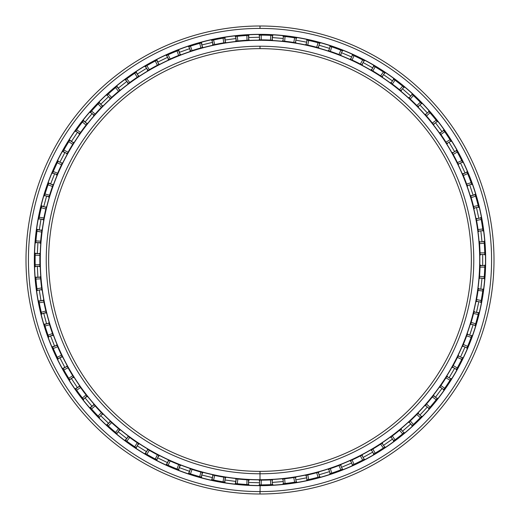 <?xml version="1.0" encoding="UTF-8"?>
<svg xmlns="http://www.w3.org/2000/svg" width="520" height="520" viewBox="0 0 520 520"><rect width="100%" height="100%" fill="white"/><g stroke="black" fill="none" stroke-linecap="round" stroke-linejoin="round"><path stroke-width="0.78" d="M260 48.646A211.354 211.354 0 0 0 48.646 260A211.354 211.354 0 0 0 260 471.354A211.354 211.354 0 0 1 48.646 260A211.354 211.354 0 0 1 260 48.646L260 46.228A213.772 213.772 0 0 0 46.228 260A213.772 213.772 0 0 0 260 473.772L260 471.354L260 473.772A213.772 213.772 0 0 1 46.228 260A213.772 213.772 0 0 1 260 46.228A213.772 213.772 0 0 1 473.772 260A213.772 213.772 0 0 1 260 473.772A213.772 213.772 0 0 0 473.772 260A213.772 213.772 0 0 0 260 46.228L260 48.646A211.354 211.354 0 0 1 471.354 260A211.354 211.354 0 0 1 260 471.354A211.354 211.354 0 0 0 471.354 260A211.354 211.354 0 0 0 260 48.646M260 471.354L260 479.856A219.856 219.856 0 0 0 479.856 260A219.856 219.856 0 0 0 260 40.144L260 40.294A219.707 219.707 0 0 1 479.707 260A219.707 219.707 0 0 1 260 479.707A219.707 219.707 0 0 1 40.294 260A219.707 219.707 0 0 1 260 40.294L260 40.144A219.856 219.856 0 0 1 479.856 260A219.856 219.856 0 0 1 260 479.856A219.856 219.856 0 0 1 40.144 260A219.856 219.856 0 0 1 260 40.144A219.856 219.856 0 0 0 40.144 260A219.856 219.856 0 0 0 260 479.856L260 479.707A219.707 219.707 0 0 0 479.707 260A219.707 219.707 0 0 0 260 40.294A219.707 219.707 0 0 0 40.294 260A219.707 219.707 0 0 0 260 479.707L259.636 480.155L261.274 480.155A220.155 220.155 0 0 0 270.445 479.908L272.084 479.824L272.461 484.536L270.822 484.621A224.881 224.881 0 0 1 261.151 484.881L259.506 484.881L261.151 484.881A224.881 224.881 0 0 0 270.822 484.621L271.824 484.569M260 34.483A225.518 225.518 0 0 0 34.483 260A225.518 225.518 0 0 0 260 485.518A225.518 225.518 0 0 1 34.483 260A225.518 225.518 0 0 1 260 34.483L260 34.333A225.667 225.667 0 0 0 34.333 260A225.667 225.667 0 0 0 260 485.667L260 485.667A225.667 225.667 0 0 1 34.333 260A225.667 225.667 0 0 1 260 34.333A225.667 225.667 0 0 1 485.667 260A225.667 225.667 0 0 1 260 485.667A225.667 225.667 0 0 0 485.667 260A225.667 225.667 0 0 0 260 34.333L260 34.483A225.518 225.518 0 0 1 485.518 260A225.518 225.518 0 0 1 260 485.518A225.518 225.518 0 0 0 485.518 260A225.518 225.518 0 0 0 260 34.483M260.143 484.881L260 494A234 234 0 0 0 494 260A234 234 0 0 0 260 26L260 28.418A231.582 231.582 0 0 1 491.582 260A231.582 231.582 0 0 1 260 491.582A231.582 231.582 0 0 1 28.418 260A231.582 231.582 0 0 1 260 28.418L260 26A234 234 0 0 1 494 260A234 234 0 0 1 260 494A234 234 0 0 1 26 260A234 234 0 0 1 260 26A234 234 0 0 0 26 260A234 234 0 0 0 260 494L260 491.582A231.582 231.582 0 0 0 491.582 260A231.582 231.582 0 0 0 260 28.418A231.582 231.582 0 0 0 28.418 260A231.582 231.582 0 0 0 260 491.582L260 494M482.684 254.508L482.684 265.493L482.684 254.508M482.007 278.207L480.838 289.133L482.007 278.207M478.816 301.697L476.489 312.442L478.816 301.697M473.142 324.721L469.69 335.16L473.142 324.721M465.056 347.009L460.512 357.019L465.056 347.009M454.643 368.316L449.066 377.787L454.643 368.316M442.026 388.388L435.474 397.215L442.026 388.388M427.349 407.01L419.894 415.09L427.349 407.01M410.774 423.969L402.506 431.204L410.774 423.969M392.496 439.062L383.5 445.38L392.496 439.062M372.71 452.134L363.097 457.457L372.71 452.134M351.65 463.028L341.523 467.298L351.65 463.028M329.55 471.614L319.026 474.793L329.55 471.614M306.663 477.809L295.861 479.85L306.663 477.809M283.244 481.54L272.292 482.411L283.244 481.54M259.565 482.755L248.58 482.463L259.565 482.755M235.892 481.442L224.998 479.986L235.892 481.442M212.492 477.626L201.812 475.02L212.492 477.626M189.625 471.341L179.29 467.616L189.625 471.341M167.557 462.663L157.677 457.86L167.557 462.663M146.542 451.692L137.222 445.861L146.542 451.692M126.809 438.549L118.163 431.762L126.809 438.549M108.583 423.378L100.711 415.707L108.583 423.378M92.079 406.361L85.059 397.897L92.079 406.361M77.474 387.679L71.396 378.521L77.474 387.679M64.935 367.556L59.865 357.799L64.935 367.556M54.607 346.209L50.602 335.972L54.607 346.209M46.605 323.889L43.712 313.287L46.605 323.889M41.022 300.846L39.273 289.998L41.022 300.846M37.921 277.342L37.336 266.364L37.921 277.342M37.336 253.636L37.921 242.658L37.336 253.636M39.273 230.003L41.022 219.154L39.273 230.003M43.712 206.713L46.605 196.112L43.712 206.713M50.602 184.028L54.607 173.791L50.602 184.028M59.865 162.201L64.935 152.445L59.865 162.201M71.396 141.479L77.474 132.321L71.396 141.479M85.059 122.103L92.079 113.64L85.059 122.103M100.711 104.292L108.583 96.623L100.711 104.292M118.163 88.237L126.809 81.452L118.163 88.237M137.222 74.139L146.542 68.309L137.222 74.139M157.677 62.14L167.557 57.337L157.677 62.14M179.29 52.384L189.625 48.659L179.29 52.384M201.812 44.98L212.492 42.373L201.812 44.98M224.998 40.014L235.892 38.558L224.998 40.014M248.58 37.538L259.565 37.245L248.58 37.538M272.292 37.59L283.244 38.461L272.292 37.59M295.861 40.151L306.663 42.191L295.861 40.151M319.026 45.208L329.55 48.386L319.026 45.208M341.523 52.702L351.65 56.973L341.523 52.702M363.097 62.543L372.71 67.867L363.097 62.543M383.5 74.62L392.496 80.938L383.5 74.62M402.506 88.797L410.774 96.031L402.506 88.797M419.894 104.91L427.349 112.99L419.894 104.91M435.474 122.785L442.026 131.612L435.474 122.785M449.066 142.214L454.643 151.684L449.066 142.214M460.512 162.981L465.056 172.991L460.512 162.981M469.69 184.841L473.142 195.28L469.69 184.841M476.489 207.558L478.816 218.303L476.489 207.558M480.838 230.867L482.007 241.794L480.838 230.867M260 35.12L261.151 35.12A224.881 224.881 0 0 1 270.822 35.38L272.714 35.477A224.881 224.881 0 0 0 272.461 35.464L270.822 35.38A224.881 224.881 0 0 0 261.151 35.12L260 35.12M283.166 483.685A224.881 224.881 0 0 0 283.413 483.659L285.044 483.483L283.413 483.659L283.036 478.946L284.668 478.771A220.155 220.155 0 0 0 293.761 477.555L295.38 477.295L296.257 481.943A224.881 224.881 0 0 0 296.504 481.897L294.639 482.196A224.881 224.881 0 0 1 285.044 483.483A224.881 224.881 0 0 0 294.639 482.196L295.627 482.04M306.807 479.954A224.881 224.881 0 0 0 307.053 479.901L308.659 479.557L307.053 479.901L306.183 475.26L307.781 474.91A220.155 220.155 0 0 0 316.693 472.732L318.279 472.303L319.644 476.827A224.881 224.881 0 0 0 319.885 476.762L318.058 477.256A224.881 224.881 0 0 1 308.659 479.557A224.881 224.881 0 0 0 318.058 477.256L319.488 476.873M329.921 473.733A224.881 224.881 0 0 0 330.161 473.655L331.721 473.142L330.161 473.655L328.796 469.131L330.356 468.611A220.155 220.155 0 0 0 338.988 465.498L340.516 464.906L342.349 469.261A224.881 224.881 0 0 0 342.582 469.17L340.821 469.853A224.881 224.881 0 0 1 331.721 473.142A224.881 224.881 0 0 0 340.821 469.853L342.179 469.326M352.248 465.088A224.881 224.881 0 0 0 352.476 464.99L353.971 464.308L352.476 464.99L350.636 460.635L352.131 459.953A220.155 220.155 0 0 0 360.38 455.943L361.835 455.188L364.13 459.322A224.881 224.881 0 0 0 364.351 459.206L362.674 460.076A224.881 224.881 0 0 1 353.971 464.308A224.881 224.881 0 0 0 362.674 460.076L363.565 459.615M373.522 454.123A224.881 224.881 0 0 0 373.744 453.999L375.154 453.161L373.744 453.999L371.449 449.865L372.86 449.026A220.155 220.155 0 0 0 380.64 444.158L382.005 443.255L384.722 447.122A224.881 224.881 0 0 0 384.937 446.986L383.357 448.032A224.881 224.881 0 0 1 375.154 453.161A224.881 224.881 0 0 0 383.357 448.032L384.566 447.226M393.517 440.96A224.881 224.881 0 0 0 393.718 440.81L395.031 439.829L393.718 440.81L391.001 436.943L392.314 435.962A220.155 220.155 0 0 0 399.529 430.293L400.797 429.247L403.91 432.809A224.881 224.881 0 0 0 404.099 432.647L402.643 433.849A224.881 224.881 0 0 1 395.031 439.829A224.881 224.881 0 0 0 402.643 433.849L403.423 433.212M411.99 425.744A224.881 224.881 0 0 0 412.178 425.568L413.381 424.457L412.178 425.568L409.065 422.012L410.267 420.901A220.155 220.155 0 0 0 416.839 414.499L417.989 413.329L421.46 416.533A224.881 224.881 0 0 0 421.635 416.351L420.316 417.703A224.881 224.881 0 0 1 413.381 424.457A224.881 224.881 0 0 0 420.316 417.703L421.337 416.656M428.747 408.649A224.881 224.881 0 0 0 428.916 408.454L429.995 407.219L428.916 408.454L425.445 405.249L426.517 404.014A220.155 220.155 0 0 0 432.374 396.949L433.387 395.662L437.184 398.482L436.169 399.769A224.881 224.881 0 0 1 429.995 407.219A224.881 224.881 0 0 0 436.169 399.769L437.073 398.625M443.593 389.863A224.881 224.881 0 0 0 443.736 389.662L444.678 388.317L443.736 389.662L439.946 386.841L440.882 385.502A220.155 220.155 0 0 0 445.959 377.851L446.829 376.467L450.899 378.865A224.881 224.881 0 0 0 451.035 378.651L450.028 380.25A224.881 224.881 0 0 1 444.678 388.317A224.881 224.881 0 0 0 450.028 380.25L450.567 379.405M462.566 357.675A224.881 224.881 0 0 1 462.456 357.903L458.146 355.947A220.155 220.155 0 0 0 458.348 355.531A220.155 220.155 0 0 1 458.146 355.947L457.431 357.422A220.155 220.155 0 0 1 453.2 365.56L452.406 366.997L456.482 369.395A224.881 224.881 0 0 1 456.359 369.616A224.881 224.881 0 0 0 456.482 369.395L457.269 367.959L456.482 369.395L452.406 366.997L453.2 365.56A220.155 220.155 0 0 0 457.431 357.422L458.146 355.947L462.456 357.903L461.734 359.372A224.881 224.881 0 0 1 457.269 367.959A224.881 224.881 0 0 0 461.734 359.372L462.176 358.469M466.895 348.127A224.881 224.881 0 0 0 466.993 347.893L467.63 346.379L466.993 347.893L462.69 345.937L463.326 344.428A220.155 220.155 0 0 0 466.668 335.881L467.226 334.341L471.712 335.829A224.881 224.881 0 0 0 471.796 335.589L471.153 337.37A224.881 224.881 0 0 1 467.63 346.379A224.881 224.881 0 0 0 471.153 337.37L471.497 336.421M480.851 302.4A224.881 224.881 0 0 0 480.896 302.153L481.195 300.541L480.896 302.153L476.275 301.151L476.574 299.539A220.155 220.155 0 0 0 478.036 290.485L482.736 290.986A224.881 224.881 0 0 1 481.195 300.541A224.881 224.881 0 0 0 482.736 290.986L482.957 289.361A224.881 224.881 0 0 0 482.989 289.114L482.736 290.986L478.036 290.485L478.257 288.86L482.957 289.361L482.872 289.991M484.107 278.681A224.881 224.881 0 0 0 484.126 278.434L484.257 276.796L484.126 278.434L479.427 277.927L484.126 278.434L484.178 277.797M479.427 277.927A220.155 220.155 0 0 1 479.388 278.389L479.434 277.784L479.388 278.389A220.155 220.155 0 0 0 479.427 277.927L479.55 276.296A220.155 220.155 0 0 0 480.038 267.131L480.097 265.038L480.084 265.655L484.816 265.493A224.881 224.881 0 0 0 484.822 265.245L484.77 267.131A224.881 224.881 0 0 1 484.257 276.796L479.55 276.296L479.473 277.297M484.822 254.755A224.881 224.881 0 0 0 484.816 254.508L484.77 252.869L484.816 254.508L480.09 254.508L480.038 252.869A220.155 220.155 0 0 0 479.55 243.705L479.427 242.073L484.126 241.566L484.257 243.204A224.881 224.881 0 0 1 484.77 252.869L480.038 252.869L480.09 254.508A220.155 220.155 0 0 1 480.097 254.963L480.084 254.345L480.097 254.963A220.155 220.155 0 0 0 480.09 254.508L484.816 254.508A224.881 224.881 0 0 1 484.822 254.755M480.851 217.6A224.881 224.881 0 0 1 480.896 217.847L476.275 218.849A220.155 220.155 0 0 0 476.19 218.4A220.155 220.155 0 0 1 476.275 218.849L476.574 220.461A220.155 220.155 0 0 1 478.036 229.515L478.257 231.14L482.957 230.639A224.881 224.881 0 0 1 482.989 230.886A224.881 224.881 0 0 0 482.957 230.639L482.736 229.014L482.957 230.639L478.257 231.14L478.036 229.515A220.155 220.155 0 0 0 476.574 220.461L476.275 218.849L480.896 217.847L481.195 219.459A224.881 224.881 0 0 1 482.736 229.014A224.881 224.881 0 0 0 481.195 219.459L481.013 218.472M471.796 184.411A224.881 224.881 0 0 0 471.712 184.171L471.153 182.631L471.712 184.171L467.226 185.66L466.668 184.119A220.155 220.155 0 0 0 463.326 175.572L462.69 174.064L466.993 172.107L467.63 173.622A224.881 224.881 0 0 1 471.153 182.631A224.881 224.881 0 0 0 467.63 173.622L467.24 172.692M456.359 150.384A224.881 224.881 0 0 1 456.482 150.605L452.406 153.004A220.155 220.155 0 0 0 452.185 152.601A220.155 220.155 0 0 1 452.406 153.004L453.2 154.44A220.155 220.155 0 0 1 457.431 162.578L458.146 164.053L462.456 162.097A224.881 224.881 0 0 1 462.566 162.325A224.881 224.881 0 0 0 462.456 162.097L461.734 160.628L462.456 162.097L458.146 164.053L457.431 162.578A220.155 220.155 0 0 0 453.2 154.44L452.406 153.004L456.482 150.605L457.269 152.042A224.881 224.881 0 0 1 461.734 160.628A224.881 224.881 0 0 0 457.269 152.042L456.788 151.157M443.593 130.13A224.881 224.881 0 0 1 443.736 130.338L439.946 133.159A220.155 220.155 0 0 0 439.679 132.782A220.155 220.155 0 0 1 439.946 133.159L440.882 134.498A220.155 220.155 0 0 1 445.959 142.149L446.829 143.533L450.899 141.135A224.881 224.881 0 0 1 451.035 141.349A224.881 224.881 0 0 0 450.899 141.135L450.028 139.75L450.899 141.135L446.829 143.533L445.959 142.149A220.155 220.155 0 0 0 440.882 134.498L439.946 133.159L443.736 130.338L444.678 131.684A224.881 224.881 0 0 1 450.028 139.75A224.881 224.881 0 0 0 444.678 131.684L443.84 130.481M428.747 111.352A224.881 224.881 0 0 1 428.916 111.547L425.445 114.751A220.155 220.155 0 0 0 425.139 114.406A220.155 220.155 0 0 1 425.445 114.751L426.517 115.986A220.155 220.155 0 0 1 432.374 123.052L433.387 124.338L437.184 121.517A224.881 224.881 0 0 1 437.34 121.713A224.881 224.881 0 0 0 437.184 121.517L436.169 120.231L437.184 121.517L433.387 124.338L432.374 123.052A220.155 220.155 0 0 0 426.517 115.986L425.445 114.751L428.916 111.547L429.995 112.781A224.881 224.881 0 0 1 436.169 120.231A224.881 224.881 0 0 0 429.995 112.781L429.332 112.021M411.99 94.257A224.881 224.881 0 0 1 412.178 94.432L409.065 97.987A220.155 220.155 0 0 0 408.726 97.676A220.155 220.155 0 0 1 409.065 97.987L410.267 99.099A220.155 220.155 0 0 1 416.839 105.502L417.989 106.672L421.46 103.467A224.881 224.881 0 0 1 421.635 103.649A224.881 224.881 0 0 0 421.46 103.467L420.316 102.297L421.46 103.467L417.989 106.672L416.839 105.502A220.155 220.155 0 0 0 410.267 99.099L409.065 97.987L412.178 94.432L413.381 95.544A224.881 224.881 0 0 1 420.316 102.297A224.881 224.881 0 0 0 413.381 95.544L412.646 94.861M393.517 79.04A224.881 224.881 0 0 1 393.718 79.189L391.001 83.057A220.155 220.155 0 0 0 390.631 82.791A220.155 220.155 0 0 1 391.001 83.057L392.314 84.038A220.155 220.155 0 0 1 399.529 89.706L400.797 90.753L403.91 87.191A224.881 224.881 0 0 1 404.099 87.353A224.881 224.881 0 0 0 403.91 87.191L402.643 86.151L403.91 87.191L400.797 90.753L399.529 89.706A220.155 220.155 0 0 0 392.314 84.038L391.001 83.057L393.718 79.189L395.031 80.171A224.881 224.881 0 0 1 402.643 86.151A224.881 224.881 0 0 0 395.031 80.171L394.225 79.573M371.585 70.219L372.86 70.974A220.155 220.155 0 0 1 380.64 75.842L382.005 76.745L384.722 72.878A224.881 224.881 0 0 1 384.937 73.014A224.881 224.881 0 0 0 384.722 72.878L383.357 71.968L384.722 72.878L382.005 76.745L380.64 75.842A220.155 220.155 0 0 0 372.86 70.974L371.449 70.135L373.744 66.001L375.154 66.84A224.881 224.881 0 0 1 383.357 71.968A224.881 224.881 0 0 0 375.154 66.84L374.29 66.326M352.248 54.912A224.881 224.881 0 0 1 352.476 55.009L350.636 59.364A220.155 220.155 0 0 0 350.22 59.176A220.155 220.155 0 0 1 350.636 59.364L352.131 60.047A220.155 220.155 0 0 1 360.38 64.058L361.835 64.811L364.13 60.677A224.881 224.881 0 0 1 364.351 60.794A224.881 224.881 0 0 0 364.13 60.677L362.674 59.923L364.13 60.677L361.835 64.811L360.38 64.058A220.155 220.155 0 0 0 352.131 60.047L350.636 59.364L352.476 55.009L353.971 55.692A224.881 224.881 0 0 1 362.674 59.923A224.881 224.881 0 0 0 353.971 55.692L353.054 55.276M328.919 50.908L328.361 50.726A220.155 220.155 0 0 1 328.796 50.869L330.356 51.389A220.155 220.155 0 0 1 338.988 54.502L340.516 55.094L342.349 50.739A224.881 224.881 0 0 1 342.582 50.83A224.881 224.881 0 0 0 342.349 50.739L340.821 50.148L342.349 50.739L340.516 55.094L338.988 54.502A220.155 220.155 0 0 0 330.356 51.389L328.796 50.869L330.161 46.345L331.721 46.859A224.881 224.881 0 0 1 340.821 50.148A224.881 224.881 0 0 0 331.721 46.859L330.766 46.54M306.807 40.047A224.881 224.881 0 0 1 307.053 40.099L306.183 44.739A220.155 220.155 0 0 0 305.728 44.648A220.155 220.155 0 0 1 306.183 44.739L307.781 45.091A220.155 220.155 0 0 1 316.693 47.268L318.279 47.697L319.644 43.173A224.881 224.881 0 0 1 319.885 43.238A224.881 224.881 0 0 0 319.644 43.173L318.058 42.744L319.644 43.173L318.279 47.697L316.693 47.268A220.155 220.155 0 0 0 307.781 45.091L306.183 44.739L307.053 40.099L308.659 40.443A224.881 224.881 0 0 1 318.058 42.744A224.881 224.881 0 0 0 308.659 40.443L307.678 40.229M283.166 36.316A224.881 224.881 0 0 1 283.413 36.341L283.036 41.054A220.155 220.155 0 0 0 282.581 41.002A220.155 220.155 0 0 1 283.036 41.054L284.668 41.23A220.155 220.155 0 0 1 293.761 42.445L295.38 42.705L296.257 38.057A224.881 224.881 0 0 1 296.504 38.103A224.881 224.881 0 0 0 296.257 38.057L294.639 37.804L296.257 38.057L295.38 42.705L293.761 42.445A220.155 220.155 0 0 0 284.668 41.23L283.036 41.054L283.413 36.341L285.044 36.517A224.881 224.881 0 0 1 294.639 37.804A224.881 224.881 0 0 0 285.044 36.517L284.043 36.407M272.461 35.464A224.881 224.881 0 0 1 272.714 35.477L272.084 40.177L270.445 40.092L272.084 40.177L272.461 35.464L271.901 35.431M296.257 38.057L295.704 37.973M329.921 46.267L329.921 46.267A224.881 224.881 0 0 1 330.161 46.345L328.796 50.869A220.155 220.155 0 0 0 328.361 50.726L328.952 50.921M373.522 65.877L373.522 65.877A224.881 224.881 0 0 1 373.744 66.001L371.56 70.207L371.053 69.907L371.592 70.219M437.184 121.517L436.839 121.076M466.895 171.873L466.895 171.873A224.881 224.881 0 0 1 466.993 172.107L462.741 174.181L462.507 173.641L463.326 175.572L467.63 173.622L463.326 175.572A220.155 220.155 0 0 1 466.668 184.119L471.153 182.631L466.668 184.119L467.226 185.66A220.155 220.155 0 0 1 467.382 186.089L467.168 185.51M471.497 183.58L471.712 184.178L467.226 185.66L467.012 185.061M475.091 194.369A224.881 224.881 0 0 1 475.163 194.61L470.678 196.092A220.155 220.155 0 0 0 470.541 195.656A220.155 220.155 0 0 1 470.678 196.092L471.146 197.665A220.155 220.155 0 0 1 473.558 206.518L473.954 208.104L473.558 206.518A220.155 220.155 0 0 0 471.146 197.665L470.541 195.656L470.724 196.248L475.091 194.369L475.637 196.177A224.881 224.881 0 0 1 478.179 205.517L478.634 207.35L478.179 205.517A224.881 224.881 0 0 0 475.637 196.177L475.345 195.214M484.107 241.319A224.881 224.881 0 0 1 484.126 241.566L479.427 242.073A220.155 220.155 0 0 0 479.388 241.612A220.155 220.155 0 0 1 479.427 242.073L479.55 243.705L484.257 243.204L484.14 241.722M484.796 253.87L484.816 254.508M482.957 289.361L482.989 289.114A224.881 224.881 0 0 1 482.957 289.361L478.238 288.983L478.316 288.405L478.036 290.485A220.155 220.155 0 0 1 476.574 299.539L476.275 301.151L480.896 302.153L481 301.6M478.634 312.65A224.881 224.881 0 0 1 478.575 312.891L473.954 311.896A220.155 220.155 0 0 0 474.058 311.447A220.155 220.155 0 0 1 473.954 311.896L473.558 313.482A220.155 220.155 0 0 1 471.146 322.335L470.678 323.908L471.146 322.335A220.155 220.155 0 0 0 473.558 313.482L474.058 311.447L473.915 312.052L478.634 312.65L478.179 314.483A224.881 224.881 0 0 1 475.637 323.824L475.091 325.631L475.637 323.824A224.881 224.881 0 0 0 478.179 314.483L478.419 313.508M475.345 324.786L475.163 325.39L470.678 323.908A220.155 220.155 0 0 1 470.541 324.344L470.724 323.752L470.541 324.344A220.155 220.155 0 0 0 470.678 323.908L475.163 325.39M467.24 347.308L466.993 347.893L462.69 345.937A220.155 220.155 0 0 1 462.507 346.359L462.755 345.793M456.482 369.395L456.749 368.907M437.34 398.288L437.34 398.288A224.881 224.881 0 0 1 437.184 398.482L433.31 395.766L433.674 395.304L432.374 396.949L436.169 399.769L432.374 396.949A220.155 220.155 0 0 1 426.517 404.014L429.995 407.219L426.517 404.014L425.445 405.249A220.155 220.155 0 0 1 425.139 405.594L425.549 405.132M425.536 405.138L425.139 405.594A220.155 220.155 0 0 0 425.445 405.249L428.916 408.454L429.286 408.038M421.46 416.533L421.635 416.351A224.881 224.881 0 0 1 421.46 416.533L417.989 413.329A220.155 220.155 0 0 0 418.308 412.997A220.155 220.155 0 0 1 417.989 413.329L416.839 414.499A220.155 220.155 0 0 1 410.267 420.901L409.065 422.012L412.178 425.568L412.588 425.191M403.91 432.809L404.099 432.647A224.881 224.881 0 0 1 403.91 432.809L400.797 429.247A220.155 220.155 0 0 0 401.147 428.954A220.155 220.155 0 0 1 400.797 429.247L399.529 430.293A220.155 220.155 0 0 1 392.314 435.962L391.001 436.943L393.718 440.81L394.166 440.473M307.678 479.772L307.053 479.901L306.183 475.26A220.155 220.155 0 0 1 305.728 475.351L306.339 475.222M272.714 484.523L272.714 484.523A224.881 224.881 0 0 1 272.461 484.536L272.084 479.824L270.445 479.908L270.822 484.621L270.445 479.908A220.155 220.155 0 0 1 261.274 480.155L261.151 484.881L261.274 480.155L259.636 480.155A220.155 220.155 0 0 1 259.175 480.155L259.772 480.155L259.175 480.155A220.155 220.155 0 0 0 259.636 480.155L259.506 484.881L259.636 480.155L260 480.155M484.816 265.493L484.822 265.245A224.881 224.881 0 0 1 484.816 265.493L480.09 265.493A220.155 220.155 0 0 0 480.097 265.038A220.155 220.155 0 0 1 480.09 265.493L480.038 267.131L484.77 267.131L480.038 267.131A220.155 220.155 0 0 1 479.55 276.296L484.257 276.796A224.881 224.881 0 0 0 484.77 267.131L484.796 266.13M260 39.845L259.636 39.845L259.259 35.12L259.636 39.845L261.274 39.845L260 39.845M247.891 35.445L248.775 35.399L248.651 40.138L248.521 35.412L246.883 35.503L247.013 40.229L246.883 35.503A224.881 224.881 0 0 0 237.237 36.277L237.868 40.956L237.237 36.277L235.606 36.446L236.236 41.132L237.868 40.956A220.155 220.155 0 0 1 247.013 40.229L248.651 40.138L247.013 40.229A220.155 220.155 0 0 0 237.868 40.956L236.236 41.132A220.155 220.155 0 0 0 235.781 41.178A220.155 220.155 0 0 1 236.236 41.132L235.781 41.178L236.399 41.113L235.606 36.446L236.236 36.38M235.606 36.446A224.881 224.881 0 0 0 235.358 36.471A224.881 224.881 0 0 1 235.606 36.446L237.237 36.277A224.881 224.881 0 0 1 246.883 35.503L248.521 35.412A224.881 224.881 0 0 1 248.775 35.399M224.088 38.005L224.965 37.863L225.342 42.588L224.718 37.902L223.1 38.168L223.724 42.855L223.1 38.168A224.881 224.881 0 0 0 213.583 39.962L214.708 44.551L213.583 39.962L211.984 40.306L213.103 44.895L214.708 44.551A220.155 220.155 0 0 1 223.724 42.855L225.342 42.588L223.724 42.855A220.155 220.155 0 0 0 214.708 44.551L213.103 44.895A220.155 220.155 0 0 0 212.654 44.993A220.155 220.155 0 0 1 213.103 44.895L212.654 44.993L213.265 44.863L211.984 40.306L212.602 40.17M211.984 40.306A224.881 224.881 0 0 0 211.738 40.359A224.881 224.881 0 0 1 211.984 40.306L213.583 39.962A224.881 224.881 0 0 1 223.1 38.168L224.718 37.902A224.881 224.881 0 0 1 224.965 37.863M200.694 43.082L201.552 42.848L202.43 47.502L201.305 42.913L199.725 43.349L200.85 47.938L199.725 43.349A224.881 224.881 0 0 0 190.463 46.143L192.062 50.59L190.463 46.143L188.903 46.651L190.508 51.096L192.062 50.59A220.155 220.155 0 0 1 200.85 47.938L202.43 47.502L200.85 47.938A220.155 220.155 0 0 0 192.062 50.59L190.508 51.096A220.155 220.155 0 0 0 190.073 51.246A220.155 220.155 0 0 1 190.508 51.096L190.073 51.246L190.658 51.051L188.903 46.651L189.508 46.456M188.903 46.651A224.881 224.881 0 0 0 188.662 46.735A224.881 224.881 0 0 1 188.903 46.651L190.463 46.143A224.881 224.881 0 0 1 199.725 43.349L201.305 42.913A224.881 224.881 0 0 1 201.552 42.848M178.042 50.583L178.802 50.291L180.167 54.828L178.568 50.382L177.041 50.98L178.646 55.425L177.041 50.98A224.881 224.881 0 0 0 168.123 54.743L170.19 58.994L168.123 54.743L166.628 55.419L168.694 59.67L170.19 58.994A220.155 220.155 0 0 1 178.646 55.425L180.167 54.828L178.646 55.425A220.155 220.155 0 0 0 170.19 58.994L168.694 59.67A220.155 220.155 0 0 0 168.279 59.859A220.155 220.155 0 0 1 168.694 59.67L168.279 59.859L168.844 59.605L166.628 55.419L167.206 55.159M166.628 55.419A224.881 224.881 0 0 0 166.4 55.523A224.881 224.881 0 0 1 166.628 55.419L168.123 54.743A224.881 224.881 0 0 1 177.041 50.98L178.568 50.382A224.881 224.881 0 0 1 178.802 50.291M156.247 60.483L156.969 60.112L158.815 64.474L156.748 60.223L155.292 60.983L157.359 65.234L155.292 60.983A224.881 224.881 0 0 0 146.828 65.669L149.331 69.68L146.828 65.669L145.412 66.502L147.921 70.512L149.331 69.68A220.155 220.155 0 0 1 157.359 65.234L158.815 64.474L157.359 65.234A220.155 220.155 0 0 0 149.331 69.68L147.921 70.512A220.155 220.155 0 0 0 147.524 70.746A220.155 220.155 0 0 1 147.921 70.512L147.524 70.746L148.057 70.427L145.412 66.502L145.958 66.183M145.412 66.502A224.881 224.881 0 0 0 145.197 66.632A224.881 224.881 0 0 1 145.412 66.502L146.828 65.669A224.881 224.881 0 0 1 155.292 60.983L156.748 60.223A224.881 224.881 0 0 1 156.969 60.112M135.564 72.683L136.305 72.195L138.6 76.336L136.097 72.332L134.732 73.242L137.241 77.246L134.732 73.242A224.881 224.881 0 0 0 126.809 78.806L129.734 82.524L126.809 78.806L125.496 79.781L128.414 83.499L129.734 82.524A220.155 220.155 0 0 1 137.241 77.246L138.6 76.336L137.241 77.246A220.155 220.155 0 0 0 129.734 82.524L128.414 83.499A220.155 220.155 0 0 0 128.044 83.772A220.155 220.155 0 0 1 128.414 83.499L128.044 83.772L128.544 83.401L125.496 79.781L126.002 79.398M125.496 79.781A224.881 224.881 0 0 0 125.294 79.93A224.881 224.881 0 0 1 125.496 79.781L126.809 78.806A224.881 224.881 0 0 1 134.732 73.242L136.097 72.332A224.881 224.881 0 0 1 136.305 72.195M116.415 86.924L117.046 86.405L119.769 90.285L116.851 86.567L115.59 87.614L118.508 91.331L115.59 87.614A224.881 224.881 0 0 0 108.303 93.984L111.605 97.377L108.303 93.984L107.101 95.095L110.396 98.481L111.605 97.377A220.155 220.155 0 0 1 118.508 91.331L119.769 90.285L118.508 91.331A220.155 220.155 0 0 0 111.605 97.377L110.396 98.481A220.155 220.155 0 0 0 110.058 98.794A220.155 220.155 0 0 1 110.396 98.481L107.101 95.095L107.562 94.666M107.101 95.095A224.881 224.881 0 0 0 106.912 95.27A224.881 224.881 0 0 1 107.101 95.095L108.303 93.984A224.881 224.881 0 0 1 115.59 87.614L116.851 86.567A224.881 224.881 0 0 1 117.046 86.405M98.833 103.162L99.405 102.583L102.525 106.151L99.223 102.765L98.085 103.942L101.38 107.328L98.085 103.942A224.881 224.881 0 0 0 91.52 111.052L95.16 114.069L91.52 111.052L90.434 112.281L94.075 115.297L95.16 114.069A220.155 220.155 0 0 1 101.38 107.328L102.525 106.151L101.38 107.328A220.155 220.155 0 0 0 95.16 114.069L94.075 115.297A220.155 220.155 0 0 0 93.776 115.648A220.155 220.155 0 0 1 94.075 115.297L93.776 115.648L94.185 115.18L90.434 112.281L90.857 111.806M90.434 112.281A224.881 224.881 0 0 0 90.272 112.476A224.881 224.881 0 0 1 90.434 112.281L91.52 111.052A224.881 224.881 0 0 1 98.085 103.942L99.223 102.765A224.881 224.881 0 0 1 99.405 102.583M83.031 121.245L83.577 120.549L87.061 123.76L83.421 120.744L82.414 122.038L86.053 125.053L82.414 122.038A224.881 224.881 0 0 0 76.641 129.805L80.581 132.418L76.641 129.805L75.699 131.144L79.638 133.757L80.581 132.418A220.155 220.155 0 0 1 86.053 125.053L87.061 123.76L86.053 125.053A220.155 220.155 0 0 0 80.581 132.418L79.638 133.757A220.155 220.155 0 0 0 79.371 134.134A220.155 220.155 0 0 1 79.638 133.757L79.371 134.134L79.729 133.627L75.699 131.144L76.063 130.624M75.55 131.352A224.881 224.881 0 0 1 75.699 131.144L76.641 129.805A224.881 224.881 0 0 1 82.414 122.038L83.421 120.744A224.881 224.881 0 0 1 83.577 120.549M67.255 153.608L67.015 154.044L67.243 153.634L63.044 151.463L63.349 150.91L63.122 151.327M69.323 140.777L69.758 140.088L73.561 142.916L69.621 140.303L68.757 141.694L72.696 144.306L68.757 141.694A224.881 224.881 0 0 0 63.843 150.033L68.035 152.21A220.155 220.155 0 0 1 72.696 144.306L73.561 142.916L72.696 144.306A220.155 220.155 0 0 0 68.035 152.21L63.843 150.033L62.92 151.684L67.236 153.641L68.035 152.21L67.236 153.641A220.155 220.155 0 0 0 67.015 154.044A220.155 220.155 0 0 1 67.236 153.641M56.849 175.156L57.09 174.583L52.624 173.011L57.077 174.616L56.849 175.156A220.155 220.155 0 0 1 57.025 174.733L57.668 173.225L57.025 174.733A220.155 220.155 0 0 0 56.849 175.156M52.624 173.017L52.871 172.432M48.432 183.775L48.705 183.014L53.02 184.971L48.62 183.248L48.068 184.795L52.468 186.511L48.068 184.795A224.881 224.881 0 0 0 45.026 193.98L49.589 195.228L45.026 193.98L44.551 195.546L49.114 196.794L49.589 195.228A220.155 220.155 0 0 1 52.468 186.511L53.02 184.971L52.468 186.511A220.155 220.155 0 0 0 49.589 195.228L49.114 196.794A220.155 220.155 0 0 0 48.984 197.236A220.155 220.155 0 0 1 49.114 196.794L48.984 197.236L49.16 196.638L44.551 195.546L44.733 194.942M44.48 195.793A224.881 224.881 0 0 1 44.551 195.546L45.026 193.98A224.881 224.881 0 0 1 48.068 184.795L48.62 183.248A224.881 224.881 0 0 1 48.705 183.014M41.529 206.694L41.724 205.907L46.221 207.395L41.659 206.154L41.275 207.747L45.838 208.988L41.275 207.747A224.881 224.881 0 0 0 39.227 217.204L43.895 217.958L39.227 217.204L38.922 218.816L43.589 219.57L43.895 217.958A220.155 220.155 0 0 1 45.838 208.988L46.221 207.395L45.838 208.988A220.155 220.155 0 0 0 43.895 217.958L43.589 219.57A220.155 220.155 0 0 0 43.505 220.019A220.155 220.155 0 0 1 43.589 219.57L43.505 220.019L43.615 219.427L38.922 218.816L39.039 218.192M38.877 219.063A224.881 224.881 0 0 1 38.922 218.816L39.227 217.204A224.881 224.881 0 0 1 41.275 207.747L41.659 206.154A224.881 224.881 0 0 1 41.724 205.907M37.089 230.295L37.206 229.417L41.841 230.419L37.173 229.665L36.959 231.29L41.626 232.044L36.959 231.29A224.881 224.881 0 0 0 35.932 240.916L40.651 241.163L35.932 240.916L35.796 242.547L40.514 242.801L40.651 241.163A220.155 220.155 0 0 1 41.626 232.044L41.841 230.419L41.626 232.044A220.155 220.155 0 0 0 40.651 241.163L40.514 242.801A220.155 220.155 0 0 0 40.482 243.256A220.155 220.155 0 0 1 40.514 242.801L40.482 243.256L40.528 242.639L35.796 242.547L35.848 241.917M35.776 242.801A224.881 224.881 0 0 1 35.796 242.547L35.932 240.916A224.881 224.881 0 0 1 36.959 231.29L37.173 229.665A224.881 224.881 0 0 1 37.206 229.417M35.197 254.156L35.217 253.273L39.93 253.773L35.211 253.519L35.172 255.164L39.891 255.411L35.172 255.164A224.881 224.881 0 0 0 35.172 264.836L39.891 264.589L35.172 264.836L35.211 266.481L39.93 266.227L39.891 264.589A220.155 220.155 0 0 1 39.891 255.411L39.93 253.773L39.891 255.411A220.155 220.155 0 0 0 39.891 264.589L39.93 266.227A220.155 220.155 0 0 0 39.943 266.689A220.155 220.155 0 0 1 39.93 266.227L39.943 266.689L39.93 266.065L35.211 266.481L35.197 265.844M35.217 266.728A224.881 224.881 0 0 1 35.211 266.481L35.172 264.836A224.881 224.881 0 0 1 35.172 255.164L35.211 253.519A224.881 224.881 0 0 1 35.217 253.273M35.848 278.083L35.776 277.199L40.514 277.199L35.796 277.453L35.932 279.084L40.651 278.837L35.932 279.084A224.881 224.881 0 0 0 36.959 288.711L41.626 287.957L36.959 288.711L37.173 290.336L41.841 289.582L41.626 287.957A220.155 220.155 0 0 1 40.651 278.837L40.514 277.199L40.651 278.837A220.155 220.155 0 0 0 41.626 287.957L41.841 289.582A220.155 220.155 0 0 0 41.906 290.036A220.155 220.155 0 0 1 41.841 289.582L37.173 290.336L37.089 289.705L37.148 290.16M37.206 290.583A224.881 224.881 0 0 1 37.173 290.336L36.959 288.711A224.881 224.881 0 0 1 35.932 279.084L35.796 277.453A224.881 224.881 0 0 1 35.776 277.199M39.026 301.736L38.877 300.937L43.589 300.43L38.922 301.184L39.227 302.796L43.895 302.042L39.227 302.796A224.881 224.881 0 0 0 41.275 312.253L45.838 311.012L41.275 312.253L41.659 313.846L46.221 312.605L45.838 311.012A220.155 220.155 0 0 1 43.895 302.042L43.589 300.43L43.895 302.042A220.155 220.155 0 0 0 45.838 311.012L46.221 312.605A220.155 220.155 0 0 0 46.332 313.053A220.155 220.155 0 0 1 46.221 312.605L46.332 313.053L46.182 312.449L41.659 313.846L41.509 313.228M41.724 314.093A224.881 224.881 0 0 1 41.659 313.846L41.275 312.253A224.881 224.881 0 0 1 39.227 302.796L38.922 301.184A224.881 224.881 0 0 1 38.877 300.937M44.733 325.058L44.48 324.207L49.114 323.206L44.551 324.454L45.026 326.021L49.589 324.772L45.026 326.021A224.881 224.881 0 0 0 48.068 335.205L52.468 333.489L48.068 335.205L48.62 336.752L53.02 335.029L52.468 333.489A220.155 220.155 0 0 1 49.589 324.772L49.114 323.206L49.589 324.772A220.155 220.155 0 0 0 52.468 333.489L53.02 335.029A220.155 220.155 0 0 0 53.183 335.459A220.155 220.155 0 0 1 53.02 335.029L53.183 335.459L52.968 334.88L48.62 336.752L48.406 336.154M48.705 336.986A224.881 224.881 0 0 1 48.62 336.752L48.068 335.205A224.881 224.881 0 0 1 45.026 326.021L44.551 324.454A224.881 224.881 0 0 1 44.48 324.207M57.974 358.787A224.881 224.881 0 0 0 58.091 359.008A224.881 224.881 0 0 1 57.974 358.787L57.265 357.312A224.881 224.881 0 0 1 53.261 348.498L52.527 346.756L57.025 345.267L52.624 346.99L53.261 348.498L57.668 346.775L53.261 348.498A224.881 224.881 0 0 0 57.265 357.312L61.458 355.128L57.265 357.312L57.974 358.787L62.173 356.603L61.458 355.128A220.155 220.155 0 0 1 57.668 346.775L57.025 345.267L57.668 346.775A220.155 220.155 0 0 0 61.458 355.128L62.173 356.603A220.155 220.155 0 0 0 62.374 357.019A220.155 220.155 0 0 1 62.173 356.603L62.374 357.019L62.101 356.46L57.974 358.787L57.7 358.215M63.349 369.09L62.92 368.316L67.236 366.36L63.044 368.537L63.843 369.967L68.035 367.79L63.843 369.967A224.881 224.881 0 0 0 68.757 378.307L72.696 375.694L68.757 378.307L69.621 379.697L73.561 377.084L72.696 375.694A220.155 220.155 0 0 1 68.035 367.79L67.236 366.36L68.035 367.79A220.155 220.155 0 0 0 72.696 375.694L73.561 377.084A220.155 220.155 0 0 0 73.808 377.475A220.155 220.155 0 0 1 73.561 377.084L73.808 377.475L73.476 376.948L69.621 379.697L69.284 379.158L69.524 379.548M69.758 379.912A224.881 224.881 0 0 1 69.621 379.697L68.757 378.307A224.881 224.881 0 0 1 63.843 369.967L63.044 368.537A224.881 224.881 0 0 1 62.92 368.316A224.881 224.881 0 0 0 63.044 368.537M76.063 389.376L75.55 388.648L79.638 386.243L75.699 388.856L76.641 390.195L80.581 387.582L76.641 390.195A224.881 224.881 0 0 0 82.414 397.963L86.053 394.947L82.414 397.963L83.421 399.256L87.061 396.24L86.053 394.947A220.155 220.155 0 0 1 80.581 387.582L79.638 386.243L80.581 387.582A220.155 220.155 0 0 0 86.053 394.947L87.061 396.24A220.155 220.155 0 0 0 87.347 396.598A220.155 220.155 0 0 1 87.061 396.24L87.347 396.598L86.963 396.11L83.421 399.256L83.031 398.756M83.421 399.256A224.881 224.881 0 0 0 83.577 399.451A224.881 224.881 0 0 1 83.421 399.256L82.414 397.963A224.881 224.881 0 0 1 76.641 390.195L75.699 388.856A224.881 224.881 0 0 1 75.55 388.648M90.857 408.194L90.272 407.524L94.075 404.703L90.434 407.719L91.52 408.947L95.16 405.932L91.52 408.947A224.881 224.881 0 0 0 98.085 416.059L101.38 412.672L98.085 416.059L99.223 417.235L102.525 413.849L101.38 412.672A220.155 220.155 0 0 1 95.16 405.932L94.075 404.703L95.16 405.932A220.155 220.155 0 0 0 101.38 412.672L102.525 413.849A220.155 220.155 0 0 0 102.843 414.18A220.155 220.155 0 0 1 102.525 413.849L99.223 417.235L98.781 416.78M99.223 417.235A224.881 224.881 0 0 0 99.405 417.417A224.881 224.881 0 0 1 99.223 417.235L98.085 416.059A224.881 224.881 0 0 1 91.52 408.947L90.434 407.719A224.881 224.881 0 0 1 90.272 407.524A224.881 224.881 0 0 0 90.434 407.719M107.562 425.334L106.912 424.729L110.396 421.519L107.101 424.905L108.303 426.017L111.605 422.624L108.303 426.017A224.881 224.881 0 0 0 115.59 432.387L118.508 428.668L115.59 432.387L116.851 433.433L119.769 429.715L118.508 428.668A220.155 220.155 0 0 1 111.605 422.624L110.396 421.519L111.605 422.624A220.155 220.155 0 0 0 118.508 428.668L119.769 429.715A220.155 220.155 0 0 0 120.12 430.007A220.155 220.155 0 0 1 119.769 429.715L120.12 430.007L119.645 429.618L116.851 433.433L116.363 433.03M117.046 433.596A224.881 224.881 0 0 1 116.851 433.433L115.59 432.387A224.881 224.881 0 0 1 108.303 426.017L107.101 424.905A224.881 224.881 0 0 1 106.912 424.729A224.881 224.881 0 0 0 107.101 424.905M125.944 440.557L125.294 440.07L128.414 436.501L125.496 440.219L126.809 441.194L129.734 437.476L126.809 441.194A224.881 224.881 0 0 0 134.732 446.758L137.241 442.754L134.732 446.758L136.097 447.668L138.6 443.664L137.241 442.754A220.155 220.155 0 0 1 129.734 437.476L128.414 436.501L129.734 437.476A220.155 220.155 0 0 0 137.241 442.754L138.983 443.911L138.47 443.573L136.097 447.668L135.564 447.317M136.305 447.804A224.881 224.881 0 0 1 136.097 447.668L134.732 446.758A224.881 224.881 0 0 1 126.809 441.194L125.496 440.219A224.881 224.881 0 0 1 125.294 440.07A224.881 224.881 0 0 0 125.496 440.219M145.892 453.785L145.197 453.369L147.921 449.488L145.412 453.499L146.828 454.331L149.331 450.32L146.828 454.331A224.881 224.881 0 0 0 155.292 459.017L157.359 454.766L155.292 459.017L156.748 459.778L158.815 455.526L157.359 454.766A220.155 220.155 0 0 1 149.331 450.32L147.921 449.488L149.331 450.32A220.155 220.155 0 0 0 157.359 454.766L158.815 455.526A220.155 220.155 0 0 0 159.218 455.735A220.155 220.155 0 0 1 158.815 455.526L159.218 455.735L158.672 455.449L156.748 459.778L156.182 459.485M156.969 459.888A224.881 224.881 0 0 1 156.748 459.778L155.292 459.017A224.881 224.881 0 0 1 146.828 454.331L145.412 453.499A224.881 224.881 0 0 1 145.197 453.369A224.881 224.881 0 0 0 145.412 453.499M167.206 464.841L166.4 464.477L168.694 460.33L166.628 464.581L168.123 465.257L170.19 461.006L168.123 465.257A224.881 224.881 0 0 0 177.041 469.021L178.646 464.575L177.041 469.021L178.568 469.619L180.167 465.173L178.646 464.575A220.155 220.155 0 0 1 170.19 461.006L168.694 460.33L170.19 461.006A220.155 220.155 0 0 0 178.646 464.575L180.167 465.173A220.155 220.155 0 0 0 180.596 465.341A220.155 220.155 0 0 1 180.167 465.173L180.596 465.341L180.018 465.114L178.568 469.619L177.977 469.391L178.399 469.553M178.802 469.709A224.881 224.881 0 0 1 178.568 469.619L177.041 469.021A224.881 224.881 0 0 1 168.123 465.257L166.628 464.581A224.881 224.881 0 0 1 166.4 464.477A224.881 224.881 0 0 0 166.628 464.581M202.872 472.615A220.155 220.155 0 0 1 202.43 472.498L202.872 472.615L202.274 472.453L201.305 477.087L200.694 476.918L201.156 477.048M189.072 473.401L189.508 473.544L188.662 473.265L190.508 468.904L188.903 473.35L190.463 473.856L192.062 469.411L190.463 473.856A224.881 224.881 0 0 0 199.725 476.651L200.85 472.062A220.155 220.155 0 0 1 192.062 469.411L190.508 468.904L192.062 469.411A220.155 220.155 0 0 0 200.85 472.062L199.725 476.651L201.305 477.087L202.43 472.498L200.85 472.062L202.43 472.498M212.602 479.83L211.738 479.642L213.103 475.104L211.984 479.694L213.583 480.038L214.708 475.449L213.583 480.038A224.881 224.881 0 0 0 223.1 481.832L223.724 477.146L223.1 481.832L224.718 482.099L225.342 477.412L223.724 477.146A220.155 220.155 0 0 1 214.708 475.449L213.103 475.104A220.155 220.155 0 0 1 212.654 475.007L214.708 475.449A220.155 220.155 0 0 0 223.724 477.146L225.342 477.412A220.155 220.155 0 0 0 225.797 477.484A220.155 220.155 0 0 1 225.342 477.412L225.797 477.484L225.186 477.386L224.718 482.099L224.088 481.995M224.965 482.137A224.881 224.881 0 0 1 224.718 482.099L223.1 481.832A224.881 224.881 0 0 1 213.583 480.038L211.984 479.694A224.881 224.881 0 0 1 211.738 479.642A224.881 224.881 0 0 0 211.984 479.694M236.165 483.613L235.358 483.529L236.236 478.868L235.606 483.554L237.237 483.724L237.868 479.043L237.237 483.724A224.881 224.881 0 0 0 246.883 484.497L247.013 479.772L246.883 484.497L248.521 484.588L248.651 479.863L247.013 479.772A220.155 220.155 0 0 1 237.868 479.043L236.236 478.868L237.868 479.043A220.155 220.155 0 0 0 247.013 479.772L248.651 479.863A220.155 220.155 0 0 0 249.106 479.888A220.155 220.155 0 0 1 248.651 479.863L249.106 479.888L248.495 479.856L248.521 484.588L247.891 484.556M248.775 484.601A224.881 224.881 0 0 1 248.521 484.588L246.883 484.497A224.881 224.881 0 0 1 237.237 483.724L235.606 483.554A224.881 224.881 0 0 1 235.358 483.529M271.954 479.83L272.084 479.824A220.155 220.155 0 0 0 272.538 479.798M296.257 481.943L296.504 481.897A224.881 224.881 0 0 1 296.257 481.943L295.38 477.295A220.155 220.155 0 0 0 295.834 477.224L295.224 477.321L295.834 477.224A220.155 220.155 0 0 1 295.38 477.295L293.761 477.555L294.639 482.196L293.761 477.555A220.155 220.155 0 0 1 284.668 478.771L285.044 483.483L284.668 478.771L283.036 478.946A220.155 220.155 0 0 1 282.581 478.998L283.199 478.933M319.644 476.827L319.885 476.762A224.881 224.881 0 0 1 319.644 476.827L318.279 472.303A220.155 220.155 0 0 0 318.721 472.179L318.123 472.349L318.721 472.179A220.155 220.155 0 0 1 318.279 472.303L316.693 472.732L318.058 477.256L316.693 472.732A220.155 220.155 0 0 1 307.781 474.91L308.659 479.557L307.781 474.91L306.8 475.124M342.349 469.261L342.582 469.17A224.881 224.881 0 0 1 342.349 469.261L340.516 464.906A220.155 220.155 0 0 0 340.938 464.737L340.366 464.965L340.938 464.737A220.155 220.155 0 0 1 340.516 464.906L338.988 465.498L340.821 469.853L338.988 465.498A220.155 220.155 0 0 1 330.356 468.611L331.721 473.142L330.356 468.611L328.796 469.131L330.161 473.655L330.766 473.46M361.803 455.201L360.38 455.943L362.674 460.076L360.38 455.943A220.155 220.155 0 0 1 352.131 459.953L353.971 464.308L352.131 459.953L350.636 460.635A220.155 220.155 0 0 1 350.22 460.824L350.734 460.59M364.13 459.322L364.351 459.206A224.881 224.881 0 0 1 364.13 459.322L361.835 455.188A220.155 220.155 0 0 0 362.245 454.974A220.155 220.155 0 0 1 361.835 455.188M381.979 443.274L380.64 444.158L383.357 448.032L380.64 444.158A220.155 220.155 0 0 1 372.86 449.026L375.154 453.161L372.86 449.026L371.449 449.865A220.155 220.155 0 0 1 371.053 450.093L371.592 449.781M384.722 447.122L384.937 446.986A224.881 224.881 0 0 1 384.722 447.122L382.005 443.255A220.155 220.155 0 0 0 382.388 443.001A220.155 220.155 0 0 1 382.005 443.255M450.899 378.865L451.035 378.651A224.881 224.881 0 0 1 450.899 378.865L446.829 376.467A220.155 220.155 0 0 0 447.07 376.077L446.745 376.603L447.07 376.077A220.155 220.155 0 0 1 446.829 376.467L445.959 377.851L450.028 380.25L445.959 377.851A220.155 220.155 0 0 1 440.882 385.502L444.678 388.317L440.882 385.502L439.946 386.841A220.155 220.155 0 0 1 439.679 387.218L440.037 386.711M471.712 335.829L471.796 335.589A224.881 224.881 0 0 1 471.712 335.829L467.226 334.341A220.155 220.155 0 0 0 467.382 333.912L467.168 334.49L467.382 333.912A220.155 220.155 0 0 1 467.226 334.341L466.668 335.881L471.153 337.37L466.668 335.881A220.155 220.155 0 0 1 463.326 344.428L467.63 346.379L463.326 344.428L462.937 345.351M190.508 468.904A220.155 220.155 0 0 1 190.073 468.754L190.658 468.949L190.073 468.754A220.155 220.155 0 0 0 190.508 468.904L191.107 469.099M168.694 460.33A220.155 220.155 0 0 1 168.279 460.142L168.844 460.395L168.279 460.142A220.155 220.155 0 0 0 168.694 460.33L169.273 460.59M148.044 449.566L147.524 449.254A220.155 220.155 0 0 0 147.921 449.488A220.155 220.155 0 0 1 147.524 449.254L148.057 449.572M128.414 436.501A220.155 220.155 0 0 1 128.044 436.228L128.544 436.599L128.044 436.228A220.155 220.155 0 0 0 128.414 436.501L128.921 436.885M94.075 404.703A220.155 220.155 0 0 1 93.776 404.352L94.185 404.82L93.776 404.352A220.155 220.155 0 0 0 94.075 404.703L94.497 405.178M79.638 386.243A220.155 220.155 0 0 1 79.371 385.866L79.729 386.373L79.371 385.866A220.155 220.155 0 0 0 79.638 386.243L80.002 386.763M67.243 366.36L67.015 365.957A220.155 220.155 0 0 0 67.236 366.36A220.155 220.155 0 0 1 67.015 365.957L67.548 366.912M57.083 345.397L56.849 344.844A220.155 220.155 0 0 0 57.025 345.267A220.155 220.155 0 0 1 56.849 344.844L57.09 345.416M49.153 323.349L48.984 322.764A220.155 220.155 0 0 0 49.114 323.206A220.155 220.155 0 0 1 48.984 322.764L49.16 323.362M43.706 301.054L43.505 299.981A220.155 220.155 0 0 0 43.589 300.43A220.155 220.155 0 0 1 43.505 299.981L43.615 300.593M40.514 277.199A220.155 220.155 0 0 1 40.482 276.744L40.528 277.361L40.482 276.744A220.155 220.155 0 0 0 40.514 277.199L40.566 277.836M39.93 253.773A220.155 220.155 0 0 1 39.943 253.311L39.93 253.916L39.943 253.311A220.155 220.155 0 0 0 39.93 253.773L39.916 254.41M41.821 230.561L41.906 229.964A220.155 220.155 0 0 0 41.841 230.419A220.155 220.155 0 0 1 41.906 229.964L41.821 230.575M46.195 207.513L46.332 206.947A220.155 220.155 0 0 0 46.221 207.395A220.155 220.155 0 0 1 46.332 206.947L46.189 207.532M53.02 184.971A220.155 220.155 0 0 1 53.183 184.542L52.975 185.107L53.183 184.542A220.155 220.155 0 0 0 53.02 184.971L52.806 185.569M62.173 163.397A220.155 220.155 0 0 1 62.374 162.981L62.108 163.527L62.374 162.981A220.155 220.155 0 0 0 62.173 163.397L61.458 164.873A220.155 220.155 0 0 0 57.668 173.225L53.261 171.503L52.624 173.011L53.261 171.503L57.668 173.225A220.155 220.155 0 0 1 61.458 164.873L57.265 162.689A224.881 224.881 0 0 0 53.261 171.503A224.881 224.881 0 0 1 57.265 162.689L61.458 164.873L62.173 163.397L57.974 161.213L57.265 162.689L57.974 161.213L62.173 163.397L61.893 163.969M73.483 143.039L73.808 142.526A220.155 220.155 0 0 0 73.561 142.916A220.155 220.155 0 0 1 73.808 142.526L73.476 143.052M87.061 123.76A220.155 220.155 0 0 1 87.347 123.403L86.963 123.89L87.347 123.403A220.155 220.155 0 0 0 87.061 123.76L86.671 124.26M102.421 106.255L102.843 105.82A220.155 220.155 0 0 0 102.525 106.151A220.155 220.155 0 0 1 102.843 105.82L102.408 106.269M119.659 90.376L120.12 89.992A220.155 220.155 0 0 0 119.769 90.285A220.155 220.155 0 0 1 120.12 89.992L119.645 90.383M138.483 76.421L138.983 76.089A220.155 220.155 0 0 0 138.6 76.336A220.155 220.155 0 0 1 138.983 76.089L138.47 76.427M158.685 64.545L159.218 64.266A220.155 220.155 0 0 0 158.815 64.474A220.155 220.155 0 0 1 159.218 64.266L158.672 64.552M180.167 54.828A220.155 220.155 0 0 1 180.596 54.659L180.018 54.886L180.596 54.659A220.155 220.155 0 0 0 180.167 54.828L179.576 55.061M202.43 47.502A220.155 220.155 0 0 1 202.872 47.385L202.274 47.548L202.872 47.385A220.155 220.155 0 0 0 202.43 47.502L201.819 47.671M225.342 42.588A220.155 220.155 0 0 1 225.797 42.517L225.186 42.614L225.797 42.517A220.155 220.155 0 0 0 225.342 42.588L224.718 42.692M248.651 40.138A220.155 220.155 0 0 1 249.106 40.111L248.502 40.144L249.106 40.111A220.155 220.155 0 0 0 248.651 40.138L248.014 40.17M259.175 39.845A220.155 220.155 0 0 1 259.636 39.845A220.155 220.155 0 0 0 259.175 39.845M110.058 421.207L110.513 421.629L110.058 421.207A220.155 220.155 0 0 0 110.396 421.519L110.864 421.947M329.401 468.929L328.952 469.079M391.118 436.852L390.631 437.209A220.155 220.155 0 0 0 391.001 436.943A220.155 220.155 0 0 1 390.631 437.209L391.131 436.846M408.726 422.325L409.168 421.922L408.726 422.325A220.155 220.155 0 0 0 409.065 422.012A220.155 220.155 0 0 1 408.726 422.325M452.478 366.873L452.185 367.4A220.155 220.155 0 0 0 452.406 366.997A220.155 220.155 0 0 1 452.185 367.4L452.485 366.853M476.3 301.008L476.19 301.6A220.155 220.155 0 0 0 476.275 301.151A220.155 220.155 0 0 1 476.19 301.6L476.307 300.995M478.238 230.997L478.316 231.595A220.155 220.155 0 0 0 478.257 231.14A220.155 220.155 0 0 1 478.316 231.595L478.238 230.984M473.922 207.968L474.058 208.553A220.155 220.155 0 0 0 473.954 208.104L478.575 207.109L473.954 208.104A220.155 220.155 0 0 1 474.058 208.553L473.915 207.948M458.088 163.923L458.348 164.47A220.155 220.155 0 0 0 458.146 164.053A220.155 220.155 0 0 1 458.348 164.47L458.081 163.91M446.751 143.41L447.07 143.923A220.155 220.155 0 0 0 446.829 143.533A220.155 220.155 0 0 1 447.07 143.923L446.745 143.397M433.674 124.696L433.29 124.209L433.674 124.696A220.155 220.155 0 0 0 433.387 124.338A220.155 220.155 0 0 1 433.674 124.696M418.308 107.003L417.872 106.561L418.308 107.003A220.155 220.155 0 0 0 417.989 106.672A220.155 220.155 0 0 1 418.308 107.003M400.686 90.656L401.147 91.046A220.155 220.155 0 0 0 400.797 90.753A220.155 220.155 0 0 1 401.147 91.046L400.673 90.649M382.388 76.999L381.875 76.655L382.388 76.999A220.155 220.155 0 0 0 382.005 76.745A220.155 220.155 0 0 1 382.388 76.999M362.245 65.026L361.693 64.74L362.245 65.026A220.155 220.155 0 0 0 361.835 64.811A220.155 220.155 0 0 1 362.245 65.026M340.379 55.042L340.938 55.263A220.155 220.155 0 0 0 340.516 55.094A220.155 220.155 0 0 1 340.938 55.263L340.366 55.036M318.136 47.658L318.721 47.82A220.155 220.155 0 0 0 318.279 47.697A220.155 220.155 0 0 1 318.721 47.82L318.123 47.652M295.834 42.777L295.224 42.679L295.834 42.777A220.155 220.155 0 0 0 295.38 42.705A220.155 220.155 0 0 1 295.834 42.777M272.538 40.203L271.921 40.17L272.538 40.203A220.155 220.155 0 0 0 272.084 40.177A220.155 220.155 0 0 1 272.538 40.203M270.445 40.092A220.155 220.155 0 0 0 261.274 39.845L261.151 35.12L261.274 39.845A220.155 220.155 0 0 1 270.445 40.092L270.822 35.38L270.445 40.092M371.053 69.907A220.155 220.155 0 0 1 371.449 70.135A220.155 220.155 0 0 0 371.053 69.907M462.507 173.641A220.155 220.155 0 0 1 462.69 174.064A220.155 220.155 0 0 0 462.507 173.641M478.316 288.405A220.155 220.155 0 0 1 478.257 288.86A220.155 220.155 0 0 0 478.316 288.405M433.674 395.304A220.155 220.155 0 0 1 433.387 395.662A220.155 220.155 0 0 0 433.674 395.304M476.574 299.539L481.195 300.541L476.574 299.539M473.558 313.482L478.179 314.483L473.558 313.482M476.275 301.151L476.392 300.528M471.146 322.335L475.637 323.824L471.146 322.335M470.678 323.908L470.86 323.297M457.431 357.422L461.734 359.372L457.431 357.422M462.748 345.807L462.507 346.359A220.155 220.155 0 0 0 462.69 345.937M453.2 365.56L457.269 367.959L453.2 365.56M452.406 366.997L452.712 366.444M440.31 386.321L439.679 387.218A220.155 220.155 0 0 0 439.946 386.841L443.736 389.662L444.106 389.142M416.839 414.499L420.316 417.703L416.839 414.499M425.445 405.249L425.861 404.775M410.267 420.901L413.381 424.457L410.267 420.901M399.529 430.293L402.643 433.849L399.529 430.293M409.065 422.012L409.532 421.584M392.314 435.962L395.031 439.829L392.314 435.962M391.001 436.943L391.508 436.56M371.572 449.787L371.053 450.093A220.155 220.155 0 0 0 371.449 449.865L373.744 453.999L374.29 453.674L373.893 453.908M371.449 449.865L371.995 449.54M351.215 460.369L350.22 460.824A220.155 220.155 0 0 0 350.636 460.635L352.476 464.99L353.054 464.724M306.319 475.228L305.728 475.351A220.155 220.155 0 0 0 306.183 475.26M283.667 478.881L282.581 478.998A220.155 220.155 0 0 0 283.036 478.946L283.413 483.659L284.043 483.594L283.589 483.639M260 484.881L260 485.518L260 484.881L259.506 484.881M235.781 478.822A220.155 220.155 0 0 0 236.236 478.868L236.867 478.94M213.109 475.104L212.654 475.007A220.155 220.155 0 0 0 213.103 475.104L213.727 475.241M147.921 449.488L148.466 449.813M52.839 347.503L52.624 346.983M57.025 345.267L57.272 345.852M49.114 323.206L49.296 323.817M41.841 230.419L41.756 231.049M46.221 207.395L46.072 208.013M58.091 160.992L58.091 160.992A224.881 224.881 0 0 0 57.974 161.213L57.733 161.72M73.561 142.916L73.223 143.455M102.525 106.151L102.083 106.606M119.769 90.285L119.281 90.688M138.606 76.336L138.073 76.687M158.815 64.474L158.249 64.766M284.668 41.23L285.044 36.517L284.668 41.23M272.084 40.177L271.447 40.144M293.761 42.445L294.639 37.804L293.761 42.445M307.781 45.091L308.659 40.443L307.781 45.091M295.38 42.705L294.756 42.601M316.693 47.268L318.058 42.744L316.693 47.268M330.356 51.389L331.721 46.859L330.356 51.389M319.026 43.004L319.644 43.173M318.279 47.697L317.661 47.528M338.988 54.502L340.821 50.148L338.988 54.502M352.131 60.047L353.971 55.692L352.131 60.047M341.757 50.505L342.349 50.739M340.516 55.094L339.924 54.86M360.38 64.058L362.674 59.923L360.38 64.058M372.86 70.974L375.154 66.84L372.86 70.974M363.565 60.385L364.13 60.677M361.835 64.811L361.276 64.519M380.64 75.842L383.357 71.968L380.64 75.842M392.314 84.038L395.031 80.171L392.314 84.038M384.196 72.527L384.722 72.878M382.005 76.745L381.478 76.395M399.529 89.706L402.643 86.151L399.529 89.706M410.267 99.099L413.381 95.544L410.267 99.099M403.423 86.788L403.91 87.191M400.797 90.753L400.309 90.344M416.839 105.502L420.316 102.297L416.839 105.502M426.517 115.986L429.995 112.781L426.517 115.986M421.018 103.012L421.46 103.467M417.989 106.672L417.547 106.216M432.374 123.052L436.169 120.231L432.374 123.052M440.882 134.498L444.678 131.684L440.882 134.498M433.387 124.338L432.998 123.838M445.959 142.149L450.028 139.75L445.959 142.149M453.2 154.44L457.269 152.042L453.2 154.44M450.567 140.595L450.899 141.135M446.829 143.533L446.491 143M457.431 162.578L461.734 160.628L457.431 162.578M462.176 161.531L462.456 162.097M458.146 164.053L457.873 163.482M471.146 197.665L475.637 196.177L471.146 197.665M467.175 185.523L467.382 186.089A220.155 220.155 0 0 0 467.226 185.66M473.558 206.518L478.179 205.517L473.558 206.518M476.574 220.461L481.195 219.459L476.574 220.461M478.419 206.492L478.575 207.109A224.881 224.881 0 0 1 478.634 207.35M473.954 208.104L473.804 207.493M478.036 229.515L482.736 229.014L478.036 229.515M482.872 230.009L482.957 230.639M478.257 231.14L478.173 230.516M480.09 254.508L480.071 253.87M201.305 477.087A224.881 224.881 0 0 0 201.552 477.152A224.881 224.881 0 0 1 201.305 477.087L199.725 476.651A224.881 224.881 0 0 1 190.463 473.856L188.903 473.35A224.881 224.881 0 0 1 188.662 473.265M62.92 151.684A224.881 224.881 0 0 1 63.044 151.463L63.843 150.033A224.881 224.881 0 0 1 68.757 141.694L69.621 140.303A224.881 224.881 0 0 1 69.758 140.088M484.257 243.204L479.55 243.705A220.155 220.155 0 0 1 480.038 252.869L484.77 252.869A224.881 224.881 0 0 0 484.257 243.204M484.049 265.493L485.459 264.933M485.459 255.067L484.049 254.508M481.325 254.508L479.798 255.132M479.798 264.869L481.325 265.493M482.19 289.276L483.659 288.873M484.712 279.058L483.36 278.35M480.656 278.064L479.076 278.519M478.036 288.21L479.486 288.99M477.822 312.728L479.323 312.481M481.41 302.835L480.142 301.99M477.484 301.411L475.865 301.704M473.804 311.22L475.163 312.156M470.984 335.582L472.505 335.498M475.605 326.131L474.435 325.15M471.848 324.298L470.21 324.409M467.149 333.658L468.397 334.731M461.754 357.584L463.275 357.656M467.35 348.673L466.297 347.575M463.814 346.45L462.169 346.385M458.146 355.257L459.277 356.46M450.236 378.476L451.744 378.709M456.755 370.207L455.819 369.005M453.473 367.627L451.841 367.387M446.894 375.785L447.896 377.091M436.566 398.028L438.041 398.418M443.924 390.5L443.125 389.2M440.934 387.582L439.341 387.173M433.531 394.992L434.382 396.403M420.894 416.013L422.318 416.559M429.013 409.305L428.35 407.934M426.348 406.088L424.808 405.516M418.197 412.672L418.893 414.167M403.403 432.231L404.755 432.926M412.185 426.426L411.671 424.99M409.877 422.942L408.408 422.207M401.076 428.623L401.609 430.183M384.28 446.498L385.554 447.33M393.627 441.662L393.276 440.18M391.709 437.95L390.325 437.067M382.35 442.663L382.72 444.269M363.753 458.653L364.929 459.615M373.562 454.838L373.366 453.323M372.047 450.944L370.767 449.911M362.245 454.636L362.434 456.268M342.05 468.553L343.122 469.638M352.209 465.803L352.176 464.282M351.117 461.773L349.954 460.61M340.977 464.399L340.99 466.043M319.417 476.093L320.365 477.288M329.81 474.435L329.94 472.921M329.154 470.314L328.12 469.034M318.793 471.848L318.63 473.486M296.114 481.182L296.927 482.469M306.625 480.643L306.911 479.147M306.41 476.476L305.513 475.091M295.939 476.899L295.607 478.51M272.396 483.769L273.072 485.134M282.906 484.348L283.355 482.892M283.133 480.181L282.392 478.712M272.682 479.486L272.181 481.059M248.541 483.821L249.067 485.251M258.928 485.511L259.532 484.113M259.603 481.39L259.019 479.85M249.281 479.596L248.612 481.098M224.816 481.332L225.186 482.813M234.969 484.12L235.709 482.794M236.073 480.097L235.658 478.504M225.999 477.21L225.18 478.634M201.487 476.34L201.702 477.848M211.283 480.194L212.167 478.953M212.81 476.307L212.569 474.675M203.106 472.362L202.137 473.694M178.828 468.897L178.874 470.418M188.156 473.766L189.163 472.622M190.086 470.06L190.014 468.416M180.856 465.114L179.751 466.336M157.079 459.082L156.969 460.603M165.841 464.919L166.966 463.892M168.155 461.442L168.259 459.797M159.497 455.54L158.269 456.638M136.5 447.018L136.227 448.513M144.593 453.746L145.821 452.849M147.264 450.541L147.544 448.916M139.282 443.749L137.95 444.71M117.325 432.829L116.89 434.291M124.651 440.382L125.97 439.615M127.647 437.476L128.102 435.89M120.439 429.878L119.002 430.69M99.762 416.683L99.177 418.093M106.242 424.976L107.634 424.353M109.531 422.403L110.149 420.875M103.168 414.076L101.66 414.732M84.013 398.769L83.284 400.101M89.583 407.7L91.026 407.225M93.126 405.49L93.899 404.034M87.678 396.539L86.112 397.026M70.258 379.275L69.394 380.523M74.848 388.746L76.336 388.434M78.605 386.925L79.528 385.567M74.145 377.449L72.527 377.767M58.656 358.429L57.661 359.58M62.212 368.335L63.726 368.179M66.144 366.925L67.204 365.671M62.712 357.026L61.074 357.175M49.335 336.473L48.224 337.512M51.818 346.697L53.339 346.704M55.874 345.716L57.064 344.578M53.521 335.504L51.87 335.478M42.4 313.644L41.184 314.561M43.777 324.077L45.292 324.246M47.918 323.531L49.225 322.53M46.664 313.131L45.026 312.93M37.934 290.212L36.621 290.992M38.194 300.736L39.682 301.061M42.367 300.632L43.771 299.774M42.224 290.154L40.619 289.776M35.977 266.435L34.593 267.072M35.12 276.926L36.562 277.413M39.279 277.264L40.768 276.562M40.255 266.832L38.695 266.292M36.562 242.587L35.12 243.074M34.593 252.928L35.977 253.565M38.695 253.708L40.255 253.169M40.768 243.438L39.279 242.736M39.682 218.94L38.194 219.264M36.621 229.008L37.934 229.788M40.619 230.224L42.224 229.847M43.771 220.227L42.367 219.369M45.292 195.754L43.777 195.923M41.184 205.439L42.4 206.356M45.026 207.071L46.664 206.869M49.225 197.47L47.918 196.469M53.339 173.297L51.818 173.303M48.224 182.488L49.335 183.528M51.87 184.522L53.521 184.496M57.064 175.422L55.874 174.285M63.726 151.821L62.212 151.665M57.661 160.42L58.656 161.571M61.074 162.825L62.712 162.975M67.204 154.329L66.144 153.075M76.336 131.566L74.848 131.255M69.394 139.477L70.258 140.725M72.527 142.233L74.145 142.552M79.528 134.433L78.605 133.075M91.026 112.775L89.583 112.301M83.284 119.899L84.013 121.231M86.112 122.974L87.678 123.461M93.899 115.966L93.126 114.51M107.634 95.648L106.242 95.023M99.177 101.907L99.762 103.317M101.66 105.267L103.168 105.924M110.149 99.125L109.531 97.598M125.97 80.386L124.651 79.618M116.89 85.709L117.325 87.172M119.002 89.31L120.439 90.123M128.102 84.11L127.647 82.524M145.821 67.151L144.593 66.255M136.227 71.487L136.5 72.982M137.95 75.29L139.282 76.252M147.544 71.084L147.264 69.459M166.966 56.108L165.841 55.081M156.969 59.397L157.079 60.918M158.269 63.362L159.497 64.461M168.259 60.203L168.155 58.559M189.163 47.379L188.156 46.234M178.874 49.582L178.828 51.103M179.751 53.664L180.856 54.886M190.014 51.584L190.086 49.94M212.167 41.047L211.283 39.806M201.702 42.152L201.487 43.661M202.137 46.306L203.106 47.639M212.569 45.325L212.81 43.693M235.709 37.206L234.969 35.88M225.186 37.187L224.816 38.669M225.18 41.366L225.999 42.79M235.658 41.496L236.073 39.904M259.532 35.887L258.928 34.489M249.067 34.749L248.541 36.179M248.612 38.903L249.281 40.404M259.019 40.151L259.603 38.61M283.355 37.109L282.906 35.653M273.072 34.866L272.396 36.231M272.181 38.941L272.682 40.514M282.392 41.288L283.133 39.819M306.911 40.852L306.625 39.358M296.927 37.531L296.114 38.818M295.607 41.489L295.939 43.102M305.513 44.909L306.41 43.524M329.94 47.08L329.81 45.565M320.365 42.712L319.417 43.907M318.63 46.514L318.793 48.152M328.12 50.966L329.154 49.686M352.176 55.718L352.209 54.197M343.122 50.362L342.05 51.448M340.99 53.957L340.977 55.601M349.954 59.391L351.117 58.227M373.366 66.677L373.562 65.163M364.929 60.385L363.753 61.347M362.434 63.733L362.245 65.364M370.767 70.09L372.047 69.056M393.276 79.82L393.627 78.338M385.554 72.67L384.28 73.502M382.72 75.732L382.35 77.337M390.325 82.934L391.709 82.05M411.671 95.01L412.185 93.574M404.755 87.074L403.403 87.77M401.609 89.817L401.076 91.377M408.408 97.792L409.877 97.058M428.35 112.067L429.013 110.695M422.318 103.441L420.894 103.987M418.893 105.833L418.197 107.328M424.808 114.484L426.348 113.913M443.125 130.799L443.924 129.5M438.041 121.583L436.566 121.973M434.382 123.598L433.531 125.008M439.341 132.828L440.934 132.418M455.819 150.995L456.755 149.792M451.744 141.291L450.236 141.524M447.896 142.909L446.894 144.216M451.841 152.613L453.473 152.373M466.297 172.425L467.35 171.327M463.275 162.344L461.754 162.416M459.277 163.54L458.146 164.743M462.169 173.615L463.814 173.55M474.435 194.85L475.605 193.869M472.505 184.503L470.984 184.418M468.397 185.269L467.149 186.342M470.21 195.592L471.848 195.702M480.142 218.01L481.41 217.165M479.323 207.519L477.822 207.272M475.163 207.844L473.804 208.78M475.865 218.296L477.484 218.589M483.36 241.65L484.712 240.942M483.659 231.127L482.19 230.724M479.486 231.01L478.036 231.79M479.076 241.482L480.656 241.936"/></g></svg>
